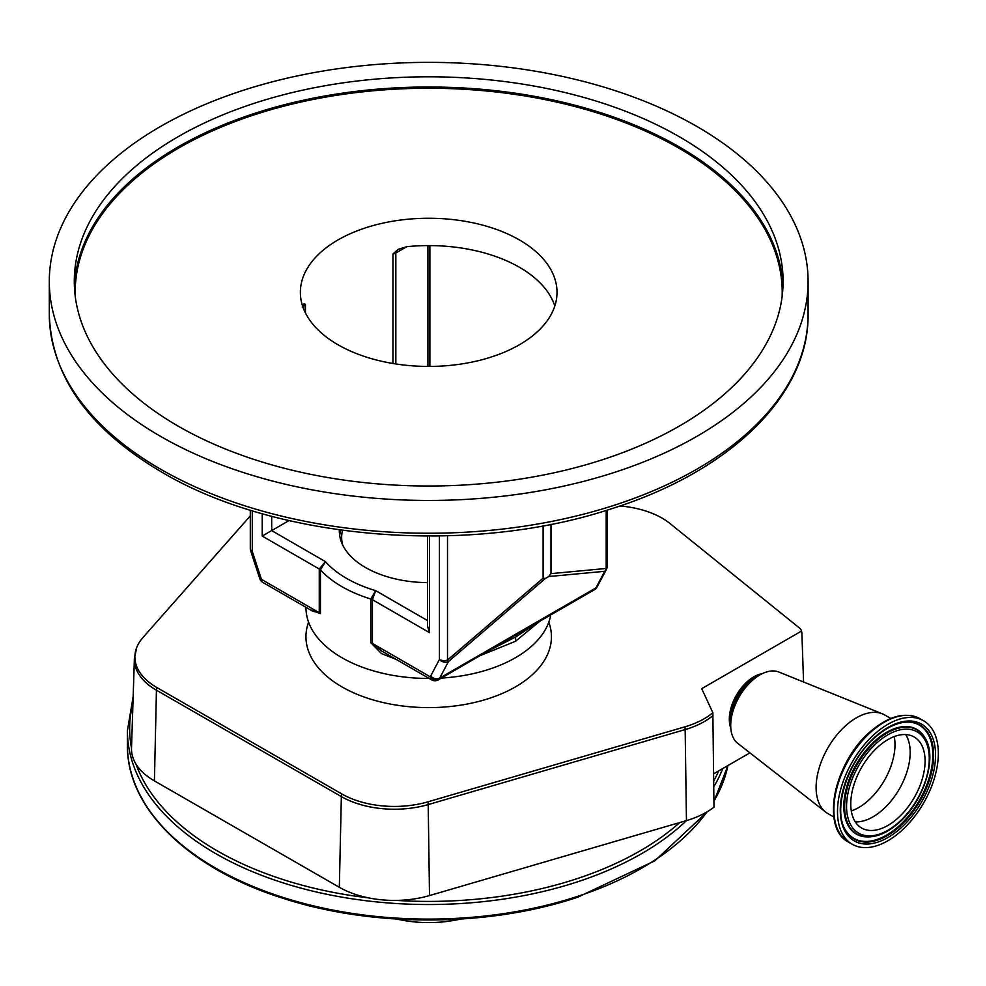 <?xml version="1.0" encoding="UTF-8"?>
<svg xmlns="http://www.w3.org/2000/svg" width="986" height="986" viewBox="0 0 986 986"><rect width="100%" height="100%" fill="white"/><g stroke="black" fill="none" stroke-linecap="round" stroke-linejoin="round"><path stroke-width="1.48" d="M896.619 819.218A52.554 30.344 120 0 0 923.685 773.492A52.554 30.344 120 0 0 914.195 736.998A52.554 30.344 120 0 0 879.216 745.823A52.554 30.344 120 0 0 852.15 791.536A52.554 30.344 120 0 0 861.641 828.03A52.554 30.344 120 0 0 896.619 819.218M876.11 732.721A71.3 41.165 120 0 0 839.382 794.753A71.3 41.165 120 0 0 852.261 844.262A71.3 41.165 120 0 0 899.713 832.307A71.3 41.165 120 0 0 936.453 770.276A71.3 41.165 120 0 0 923.574 720.766A71.3 41.165 120 0 0 876.11 732.721M890.814 718.474L884.812 715.01A56.905 32.858 120 0 0 882.408 713.839A56.905 32.858 120 0 0 846.937 724.562A56.905 32.858 120 0 0 825.689 812.082A56.905 32.858 120 0 0 827.895 813.573L833.909 817.049M882.408 713.839L778.817 672.008A41.289 23.837 120 0 0 759.91 674.905A41.289 23.837 120 0 0 753.082 679.785A41.289 23.837 120 0 0 730.712 725.462A41.289 23.837 120 0 0 737.664 743.284L825.689 812.082M762.178 673.697A34.596 19.966 120 0 0 748.054 680.919A34.596 19.966 120 0 0 730.799 728.025M713.026 715.553A75.059 43.335 180 0 1 685.159 729.578L686.453 820.586A77.931 44.999 180 0 0 713.987 807.152L712.853 712.693L701.699 688.672L801.433 631.102A8.775 5.066 -60 0 1 801.778 632.223A8.775 5.066 -60 0 1 801.889 633.258L803.565 682.004M749.915 752.86L713.642 773.8M619.947 505.966L621.254 506.089A74.554 43.039 180 0 1 662.099 518.143A74.554 43.039 180 0 1 670.024 523.541L799.473 628.02A10.649 6.15 180 0 1 801.199 630.227A10.649 6.15 180 0 1 801.433 631.102M712.853 712.693A74.554 43.039 180 0 1 684.925 726.818L427.973 801.815A74.554 43.039 180 0 1 341.711 793.89L156.811 687.501A74.554 43.039 180 0 1 136.746 647.445A74.554 43.039 180 0 1 143.007 637.474L250.308 515.888M686.453 820.586L429.502 895.571A77.931 44.999 180 0 1 396.31 900.403A77.931 44.999 180 0 1 368.641 897.901A77.931 44.999 180 0 1 339.332 887.289L154.42 780.912A77.931 44.999 180 0 1 135.945 764.027A77.931 44.999 180 0 1 131.508 748.201A77.931 44.999 180 0 1 131.52 748.054A299.054 172.661 0 0 1 132.962 703.129M305.956 607.314L305.956 607.586A122.745 70.869 0 0 0 341.895 657.699A122.745 70.869 0 0 0 429.169 678.454M441.42 678.072A122.745 70.869 0 0 0 550.78 614.919M480.749 655.357L515.493 641.294L539.884 621.205M396.138 659.387L381.52 653.619L370.847 642.749L370.847 599.02L375.715 590.663L372.425 599.698L372.425 643.427L430.229 676.803A6.692 5.287 35.5 0 0 439.053 679.181L517.169 634.084L515.715 636.968L515.493 641.294M252.268 510.748L252.268 551.408L260.994 578.055A6.692 1.873 161.9 0 1 259.367 577.402L259.959 579.078A6.692 1.393 -21.4 0 0 261.463 579.361L319.267 612.737L319.267 569.008L325.442 561.638L320.438 569.908L320.438 613.649L310.344 609.853M536.594 623.177L515.715 636.968L488.957 650.575M596.641 587.755L596.641 587.755A6.692 6.692 0 0 1 594.546 589.665A6.692 3.87 -120 0 0 595.285 588.987A6.692 5.287 35.5 0 0 596.641 587.755L606.316 569.649A6.692 5.14 -152.2 0 1 604.677 571.313L548.721 576.551L545.381 578.474L448.457 661.507L439.719 678.085A6.692 5.14 -152.2 0 1 430.697 676.026A15.628 9.022 -120 0 1 430.229 676.803A6.692 3.87 -60 0 0 431.609 679.859L381.656 651.019L372.425 643.427A6.692 3.87 180 0 0 370.847 642.749M320.438 613.649A6.692 3.87 180 0 0 319.267 612.737L312.808 611.271L262.855 582.43A6.692 3.87 120 0 1 261.463 579.361A15.628 9.022 -120 0 1 260.994 578.055M339.369 529.876A89.344 51.58 0 0 0 339.344 531.047A89.344 51.58 0 0 0 365.523 567.529A89.344 51.58 0 0 0 427.53 582.627M289.034 520.571L262.214 536.064L262.214 513.681M392.958 363.501L392.958 253.981L398.344 249.285L406.799 246.673A128.328 74.086 180 0 1 519.437 267.28A128.328 74.086 180 0 1 554.822 306.005M302.258 307.028L304.464 303.688L305.45 304.514L305.45 312.969M304.008 303.75L304.464 303.688A6.692 3.87 -120 0 0 303.75 306.165L302.813 306.708M519.437 239.955A128.328 74.086 0 0 0 379.585 223.896A128.328 74.086 0 0 0 300.373 292.337A128.328 74.086 0 0 0 337.951 344.73A128.328 74.086 0 0 0 477.803 360.79A128.328 74.086 0 0 0 557.016 292.337A128.328 74.086 0 0 0 519.437 239.955M531.183 626.591L515.715 636.968L497.264 645.916M429.489 536.076L429.489 632.642L427.53 626.036L427.53 536.076M550.73 614.697L517.169 634.084M447.508 535.805L447.508 660.078L448.457 661.507A6.692 5.14 -152.2 0 1 439.423 659.461L439.423 535.99M250.308 510.144L250.308 548.672A6.692 3.87 180 0 0 252.268 551.408A6.692 1.873 161.9 0 1 250.641 550.755L259.367 577.402M160.422 436.293A379.4 219.04 0 0 0 573.889 483.781A379.4 219.04 0 0 0 808.089 281.404A379.4 219.04 0 0 0 696.966 126.516A379.4 219.04 0 0 0 283.512 79.04A379.4 219.04 0 0 0 49.3 281.404A379.4 219.04 0 0 0 160.422 436.293M679.292 136.721A354.405 204.607 0 0 0 293.076 92.376A354.405 204.607 0 0 0 74.295 281.404A354.405 204.607 0 0 0 178.096 426.088A354.405 204.607 0 0 0 564.325 470.445A354.405 204.607 0 0 0 783.094 281.404A354.405 204.607 0 0 0 679.292 136.721M551.001 524.293L551.001 573.63L606.193 568.466A6.692 6.015 84.7 0 1 604.677 571.313L595.951 587.89L439.719 678.085A22.321 12.88 60 0 1 439.053 679.181A6.692 3.87 -120 0 1 438.314 679.859L494.861 647.013M543.101 525.809L543.101 578.178L545.381 578.474M548.721 576.551L551.001 573.63M340.848 530.086A89.27 51.543 0 0 0 339.677 535.435M342.536 530.308A87.039 50.249 0 0 0 342.623 544.888M396.877 919.075A86.374 49.867 0 0 0 460.511 919.075M851.288 810.948A51.346 29.642 120 0 0 867.175 801.482A51.346 29.642 120 0 0 894.228 736.579M855.269 821.868A52.554 30.344 120 0 0 881.718 810.615A52.554 30.344 120 0 0 905.666 734.57M878.243 741.682A58.47 33.758 120 0 0 847.713 816.901A58.47 33.758 120 0 0 897.593 823.347A58.47 33.758 120 0 0 928.109 748.127A58.47 33.758 120 0 0 878.243 741.682M877.183 740.079A60.121 34.707 120 0 0 844.965 800.25A60.121 34.707 120 0 0 867.199 836.929C877.01 837.077 887.104 832.763 897.494 823.976C923.537 802.69 938.29 757.051 924.683 737.368A60.121 34.707 120 0 0 877.183 740.079M924.498 737.072A60.466 34.904 120 0 0 924.313 736.776A60.466 34.904 120 0 0 876.554 739.512A60.466 34.904 120 0 0 844.152 800.016A60.466 34.904 120 0 0 866.509 836.904A60.466 34.904 120 0 0 866.854 836.917M845.902 830.656A65.409 37.764 120 0 0 897.383 827.402A65.409 37.764 120 0 0 932.423 762.19A65.409 37.764 120 0 0 908.599 722.06M898.024 827.969A65.742 37.961 120 0 0 933.261 762.178A65.742 37.961 120 0 0 908.944 722.06C898.875 721.838 888.115 726.509 876.653 736.086C847.75 759.405 831.654 810.849 846.074 830.952A65.742 37.961 120 0 0 898.024 827.969M899.072 829.571A67.393 38.91 120 0 0 934.247 742.889A67.393 38.91 120 0 0 876.764 735.457A67.393 38.91 120 0 0 841.588 822.151A67.393 38.91 120 0 0 899.072 829.571M848.65 842.18C819.797 827.92 834.785 760.144 871.636 730.527C889.717 715.602 905.826 711.645 919.95 718.683A71.3 41.165 120 0 0 872.499 730.638A71.3 41.165 120 0 0 835.771 792.658A71.3 41.165 120 0 0 848.65 842.18L852.261 844.262M871.513 730.774A70.129 40.488 120 0 0 835.487 823.174M759.91 674.905L755.51 677.444A35.065 20.25 120 0 0 749.705 681.585A35.065 20.25 120 0 0 730.712 720.384L730.712 725.462M758.222 675.878A34.818 20.102 120 0 0 749.372 681.548A34.818 20.102 120 0 0 730.712 723.514M308.581 622.166A122.745 70.869 0 0 0 370.243 699.062A122.745 70.869 0 0 0 515.493 686.848A122.745 70.869 0 0 0 548.82 622.166M684.925 726.818A11.154 4.117 73.7 0 1 685.159 729.578L428.207 804.576L429.502 895.571M427.973 801.815A11.154 4.117 73.7 0 1 428.207 804.576A75.059 43.335 180 0 1 341.353 796.589L156.441 690.212L154.42 780.912M156.811 687.501A11.154 6.434 -60.1 0 0 156.441 690.212A75.059 43.335 180 0 1 134.379 658.71L131.508 748.201M341.711 793.89A11.154 6.434 119.9 0 0 341.353 796.589L339.332 887.289M707.443 811.626L654.84 860.815L577.599 897.248C487.934 927.37 371.303 927.567 281.318 897.741C187.932 868.05 126.491 807.731 127.416 745.157L127.416 730.589A301.285 173.943 0 0 0 578.006 881.669A301.285 173.943 0 0 0 686.552 820.549M396.31 900.403A299.054 172.661 0 0 0 576.909 878.723A299.054 172.661 0 0 0 679.81 822.521M135.945 764.027A299.054 172.661 0 0 0 368.641 897.901M127.416 745.157A301.285 173.943 0 0 0 578.006 896.237A301.285 173.943 0 0 0 706.876 811.971M429.489 632.642L372.425 599.698A6.692 3.87 180 0 0 370.847 599.02A122.745 70.869 180 0 1 341.895 586.633A122.745 70.869 180 0 1 320.438 569.908A6.692 3.87 180 0 0 319.267 569.008L262.214 536.064M271.68 516.282L271.68 530.591L325.442 561.638A116.052 66.999 0 0 0 375.715 590.663L427.53 620.576M430.697 676.026L439.423 659.461A6.692 3.87 180 0 0 447.508 660.078L543.101 578.178M427.912 366.422L427.912 245.588M406.799 246.673L395.83 253.008L395.83 363.957M396.545 250.53A6.692 3.87 60 0 0 395.83 253.008A6.692 3.87 180 0 1 392.958 253.981M305.45 304.514A6.692 3.87 180 0 1 303.75 306.165L303.75 309.234M607.093 510.144L607.093 566.531A6.692 3.87 180 0 1 606.193 568.466L606.193 510.428M597.59 586.214A6.692 5.14 -152.2 0 1 595.951 587.89A22.321 12.88 -120 0 1 595.285 588.987L552.628 613.612M160.422 469.089A379.4 219.04 0 0 0 573.889 516.578A379.4 219.04 0 0 0 808.089 314.201C809.124 395.078 730.096 471.567 611.653 508.714C469.385 555.968 276.548 540.439 161.815 472.158C88.728 428.996 51.223 376.344 49.3 314.201A379.4 219.04 0 0 0 160.422 469.089M782.132 296.503A353.506 204.09 0 0 0 678.664 148.023A353.506 204.09 0 0 0 290.094 104.59A353.506 204.09 0 0 0 75.256 296.503M74.406 286.507A354.405 204.607 180 0 1 297.168 101.62A354.405 204.607 180 0 1 679.292 146.926A354.405 204.607 180 0 1 782.983 286.507M713.716 781.035A299.054 172.661 0 0 0 718.72 770.867M713.778 786.865A301.285 173.943 0 0 0 722.713 768.562M713.926 801.187A301.285 173.943 0 0 0 727.902 765.567L713.926 801.581M867.199 836.929L866.509 836.904M801.778 632.223A11.154 11.154 0 0 0 801.199 630.227M136.746 647.445L134.379 658.71M127.416 730.589L133.172 696.498M429.871 245.588L429.871 366.422M594.546 589.665L533.549 624.841M431.609 679.859A6.692 6.692 0 0 0 438.314 679.859M259.959 579.078A6.692 6.692 0 0 0 262.855 582.43M919.95 718.683L923.574 720.766M808.089 314.201L808.089 281.404M606.316 569.649A6.692 6.692 0 0 0 607.093 566.531M250.308 548.672A6.692 6.692 0 0 0 250.641 550.755M49.3 314.201L49.3 281.404"/></g></svg>
